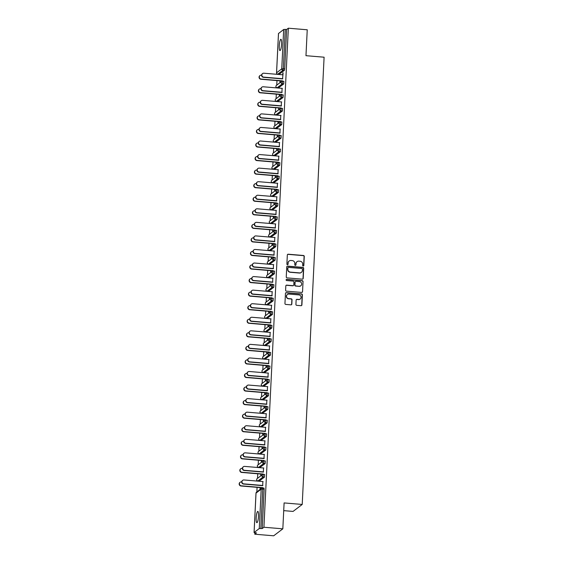 <?xml version="1.0" encoding="UTF-8"?>
<svg xmlns="http://www.w3.org/2000/svg" width="564" height="564" viewBox="0 0 564 564"><rect width="100%" height="100%" fill="white"/><g stroke="black" fill="none" stroke-linecap="round" stroke-linejoin="round"><path stroke-width="0.85" d="M303.206 266.032A0.606 0.585 52.7 0 0 303.827 265.482L304.271 256.416A0.867 0.839 52.7 0 0 303.467 255.492L288.218 254.216A0.867 0.839 52.7 0 0 287.33 254.998L286.886 264.058A0.606 0.585 52.7 0 0 287.844 264.594A0.606 0.585 52.7 0 0 288.07 264.163L288.126 262.986A2.771 2.679 52.7 0 1 290.975 260.483L292.244 260.589A2.771 2.679 52.7 0 1 294.824 263.55L294.76 264.72A0.606 0.585 52.7 0 0 295.726 265.256A0.606 0.585 52.7 0 0 295.952 264.819L296.008 263.649A2.771 2.679 52.7 0 1 298.849 261.146L300.118 261.252A2.771 2.679 52.7 0 1 302.699 264.213L302.642 265.383A0.606 0.585 52.7 0 0 303.206 266.032M303.502 265.975A0.606 0.585 52.7 0 0 303.643 265.623L304.088 256.557A0.867 0.839 52.7 0 0 303.284 255.633L288.035 254.357A0.867 0.839 52.7 0 0 287.562 254.456M287.746 264.657A0.606 0.585 52.7 0 0 287.887 264.297L288.126 262.986M295.628 265.313A0.606 0.585 52.7 0 0 295.769 264.96L296.008 263.649M258.509 516.138A5.654 1.107 -85.2 0 0 257.811 511.4A5.654 1.107 -85.2 0 0 256.169 517.928A5.654 1.107 -85.2 0 0 256.867 522.666A5.654 1.107 -85.2 0 0 258.509 516.138M281.605 44.041A5.654 1.107 -85.2 0 0 280.9 39.297A5.654 1.107 -85.2 0 0 279.258 45.825A5.654 1.107 -85.2 0 0 279.955 50.563A5.654 1.107 -85.2 0 0 281.605 44.041M295.924 304.412A0.867 0.839 52.7 0 0 296.734 305.343L301.007 305.695A0.867 0.839 52.7 0 0 301.902 304.912L302.389 294.852A0.867 0.839 52.7 0 0 301.585 293.929L286.336 292.646A0.867 0.839 52.7 0 0 285.447 293.428L284.954 303.495A0.867 0.839 52.7 0 0 285.765 304.419L290.932 304.849A0.867 0.839 52.7 0 0 291.821 304.074L292.032 299.759A0.867 0.839 52.7 0 0 291.221 298.835L288.662 298.624A2.319 2.242 52.7 0 1 287.365 294.5A2.319 2.242 52.7 0 1 288.888 294.063L298.92 294.901A2.319 2.242 52.7 0 1 300.217 299.026A2.319 2.242 52.7 0 1 298.701 299.463L297.024 299.322A0.867 0.839 52.7 0 0 296.135 300.104L295.924 304.412M288.338 28.2L307.239 29.786L305.97 55.688L324.096 57.204L302.219 504.449L284.101 502.926L282.832 528.828L263.931 527.241L288.338 28.2L286.632 29.504L285.25 29.391L283.325 68.759L284.7 68.871L286.632 29.504M302.311 279.166A0.867 0.839 52.7 0 0 303.199 278.383L303.686 268.316A0.867 0.839 52.7 0 0 302.882 267.392L287.633 266.116A0.867 0.839 52.7 0 0 286.745 266.899L286.258 276.966A0.867 0.839 52.7 0 0 287.062 277.89L302.311 279.166M303.037 281.584L302.551 291.651A0.867 0.839 52.7 0 1 301.655 292.434L286.413 291.151A0.867 0.839 52.7 0 1 285.61 290.227L285.814 285.92A0.867 0.839 52.7 0 1 286.702 285.137L292.892 285.659A0.867 0.839 52.7 0 0 293.781 284.876L293.914 282.021A0.867 0.839 52.7 0 0 293.111 281.091L286.674 280.555A0.606 0.585 52.7 0 1 286.336 279.476A0.606 0.585 52.7 0 1 286.731 279.356L302.233 280.661A0.867 0.839 52.7 0 1 303.037 281.584L302.551 291.651M283.72 510.639L293.068 511.421L302.219 504.449M278.496 33.523L283.678 29.49L285.25 29.391M282.832 528.828L273.681 535.8L254.78 534.214L254.85 532.769M263.931 527.241L262.225 528.546L259.271 528.531L254.061 532.522L256.493 532.909L254.78 534.214M256.853 491.9L257.078 487.338M257.515 478.342L257.741 473.781M258.178 464.785L258.404 460.224M258.841 451.228L259.066 446.667M259.503 437.671L259.729 433.103M260.166 424.114L260.392 419.546M260.829 410.55L261.054 405.988M261.492 396.993L261.717 392.431M262.154 383.435L262.38 378.874M262.817 369.878L263.043 365.317M263.48 356.321L263.705 351.76M264.149 342.764L264.368 338.203M264.812 329.207L265.031 324.638M265.475 315.643L265.693 311.081M266.137 302.085L266.356 297.524M266.8 288.528L267.019 283.967M267.463 274.971L267.681 270.41M268.126 261.414L268.351 256.853M268.788 247.857L269.014 243.296M269.451 234.3L269.677 229.731M270.114 220.736L270.339 216.174M270.776 207.178L271.002 202.617M271.439 193.621L271.665 189.06M272.102 180.064L272.327 175.503M272.764 166.507L272.99 161.946M273.427 152.95L273.653 148.388M274.09 139.393L274.315 134.824M274.753 125.835L274.978 121.267M275.422 112.271L275.641 107.71M276.085 98.714L276.304 94.153M276.748 85.157L276.966 80.596M283.1 72.841L282.585 78.713M280.16 82.555L280.252 80.666M280.012 80.849L279.92 82.739M282.874 72.819L282.776 74.8M263.31 474.416L264.65 474.507L264.474 477.13L259.2 481.071M262.648 487.973L263.98 488.064L264.149 489.178L262.768 489.058L260.843 528.433M262.225 528.546L264.149 489.178M284.7 68.871L284.362 70.387L279.095 74.328M260.779 474.035L260.688 475.924M260.928 475.741L261.019 473.852M263.543 467.986L263.353 471.899M264.636 447.301L265.975 447.393L265.799 450.016L260.526 453.957M262.112 446.921L262.013 448.81M262.253 448.627L262.345 446.737M264.868 440.872L264.678 444.784M265.961 420.18L267.301 420.272L267.124 422.901L261.858 426.835M263.437 419.806L263.346 421.689M263.578 421.512L263.67 419.623M266.201 413.757L266.004 417.663M267.287 393.066L268.626 393.157L268.45 395.78L263.184 399.721M264.763 392.685L264.671 394.574M264.904 394.391L265.002 392.509M267.526 386.636L267.329 390.549M268.612 365.951L269.952 366.043L269.775 368.666L264.509 372.607M266.088 365.571L265.996 367.46M266.236 367.277L266.328 365.387M268.852 359.522L268.661 363.435M269.937 338.837L271.277 338.929L271.101 341.551L265.834 345.485M267.414 338.456L267.322 340.346M267.562 340.162L267.653 338.273M270.177 332.407L269.987 336.32M271.27 311.716L272.602 311.807L272.426 314.43L267.16 318.371M268.739 311.335L268.647 313.224M268.887 313.048L268.979 311.159M271.503 305.293L271.312 309.199M272.595 284.601L273.928 284.693L273.759 287.316L268.485 291.257M270.064 284.221L269.973 286.11M270.212 285.927L270.304 284.037M272.828 278.172L272.638 282.085M273.921 257.487L275.253 257.579L275.084 260.201L269.811 264.142M271.39 257.106L271.298 258.996M271.538 258.813L271.629 256.923M274.153 251.058L273.963 254.97M275.246 230.366L276.586 230.457L276.409 233.087L271.136 237.021M272.715 229.992L272.623 231.874M272.863 231.698L272.955 229.809M275.479 223.943L275.288 227.849M276.572 203.251L277.911 203.343L277.735 205.966L272.461 209.907M274.048 202.871L273.949 204.76M274.189 204.577L274.28 202.695M276.804 196.822L276.614 200.735M277.897 176.137L279.236 176.229L279.06 178.851L273.794 182.792M275.373 175.756L275.281 177.646M275.514 177.463L275.606 175.573M278.137 169.708L277.939 173.62M279.222 149.023L280.562 149.115L280.386 151.737L275.119 155.671M276.698 148.642L276.607 150.532M276.839 150.348L276.938 148.459M279.462 142.593L279.272 146.506M280.548 121.902L281.887 121.993L281.711 124.623L276.445 128.557M278.024 121.528L277.932 123.41M278.172 123.234L278.263 121.345M280.787 115.479L280.597 119.385M281.873 94.787L283.213 94.879L283.036 97.502L277.77 101.442M279.349 94.407L279.258 96.296M279.497 96.113L279.589 94.23M282.113 88.358L281.922 92.27M282.543 81.23L283.875 81.322L283.699 83.944L278.433 87.885M281.45 101.922L281.26 105.828M278.686 107.964L278.595 109.853M278.835 109.677L278.926 107.787M281.21 108.344L282.55 108.436L282.374 111.059L277.107 115M280.125 129.036L279.934 132.949M277.361 135.085L277.269 136.967M277.509 136.791L277.601 134.902M279.885 135.466L281.224 135.557L281.048 138.18L275.782 142.114M278.799 156.15L278.602 160.063M276.036 162.199L275.944 164.089M276.177 163.905L276.275 162.016M278.56 162.58L279.899 162.672L279.723 165.294L274.457 169.235M277.467 183.265L277.276 187.177M274.71 189.314L274.619 191.203M274.851 191.02L274.943 189.137M277.234 189.694L278.574 189.786L278.397 192.409L273.131 196.35M276.141 210.386L275.951 214.292M273.385 216.428L273.286 218.317M273.526 218.141L273.618 216.252M275.909 216.809L277.248 216.9L277.072 219.53L271.799 223.464M274.816 237.5L274.626 241.413M272.052 243.549L271.961 245.439M272.2 245.255L272.292 243.366M274.583 243.93L275.923 244.022L275.747 246.644L270.473 250.578M273.491 264.615L273.3 268.527M270.727 270.664L270.635 272.553M270.875 272.37L270.967 270.48M273.258 271.044L274.59 271.136L274.421 273.759L269.148 277.699M272.165 291.729L271.975 295.642M269.402 297.778L269.31 299.667M269.55 299.484L269.641 297.602M271.933 298.159L273.265 298.25L273.096 300.873L267.822 304.814M270.84 318.85L270.649 322.756M268.076 324.899L267.985 326.782M268.224 326.605L268.316 324.716M270.6 325.273L271.94 325.365L271.763 327.994L266.497 331.928M269.514 345.965L269.324 349.877M266.751 352.014L266.659 353.903M266.899 353.72L266.991 351.83M269.275 352.394L270.614 352.486L270.438 355.108L265.172 359.049M268.189 373.079L267.999 376.992M265.425 379.128L265.334 381.017M265.566 380.834L265.665 378.945M267.949 379.509L269.289 379.6L269.113 382.223L263.846 386.164M266.864 400.2L266.666 404.106M264.1 406.242L264.008 408.132M264.241 407.955L264.333 406.066M266.624 406.623L267.963 406.714L267.787 409.337L262.521 413.278M265.531 427.315L265.341 431.227M262.775 433.363L262.683 435.253M262.916 435.07L263.007 433.18M265.299 433.744L266.638 433.836L266.462 436.458L261.188 440.392M264.206 454.429L264.015 458.342M261.449 460.478L261.351 462.367M261.59 462.184L261.682 460.294M263.973 460.858L265.313 460.95L265.136 463.573L259.863 467.514M262.88 481.543L262.69 485.456M260.117 487.592L260.025 489.481M260.265 489.298L260.356 487.416M296.946 261.738A2.771 2.679 52.7 0 0 295.825 263.79M289.071 261.083A2.771 2.679 52.7 0 0 287.943 263.127M302.776 279.067A0.867 0.839 52.7 0 0 303.016 278.524L303.502 268.457A0.867 0.839 52.7 0 0 302.699 267.533L287.45 266.257A0.867 0.839 52.7 0 0 286.984 266.356M302.459 269.155A0.606 0.585 52.7 0 0 301.895 268.513L288.507 267.385A0.606 0.585 52.7 0 0 287.887 267.935L287.83 269.169A2.771 2.679 52.7 0 0 290.404 272.13L299.554 272.898A2.771 2.679 52.7 0 0 302.396 270.396L302.459 269.155M288.028 267.583A0.606 0.585 52.7 0 0 287.703 268.076L287.887 267.935M301.275 272.44A2.771 2.679 52.7 0 1 299.371 273.039L290.22 272.271A2.771 2.679 52.7 0 1 287.647 269.31L287.703 268.076M302.128 292.335A0.867 0.839 52.7 0 0 302.367 291.792M293.358 285.56A0.867 0.839 52.7 0 1 292.709 285.8L286.526 285.278A0.867 0.839 52.7 0 0 286.054 285.377M302.854 281.725A0.867 0.839 52.7 0 0 302.05 280.801L286.547 279.497A0.606 0.585 52.7 0 0 286.251 279.554M299.308 286.195A2.319 2.242 52.7 0 0 301.578 283.29A2.319 2.242 52.7 0 0 299.526 281.633L295.994 281.337A0.867 0.839 52.7 0 0 295.106 282.12L294.965 284.975A0.867 0.839 52.7 0 0 295.769 285.899L299.124 286.336A2.319 2.242 52.7 0 0 300.732 285.828M295.339 281.577A0.867 0.839 52.7 0 0 294.923 282.254L295.106 282.12M299.124 286.336L295.585 286.04A0.867 0.839 52.7 0 1 294.782 285.116L294.923 282.254M300.126 299.096A2.319 2.242 52.7 0 1 298.518 299.604L296.84 299.463A0.867 0.839 52.7 0 0 296.375 299.562M287.28 294.57A2.319 2.242 52.7 0 0 288.479 298.765L288.662 298.624M291.398 304.75A0.867 0.839 52.7 0 0 291.637 304.207L291.849 299.9A0.867 0.839 52.7 0 0 291.038 298.976L288.479 298.765M301.479 305.596A0.867 0.839 52.7 0 0 301.719 305.053L302.205 294.986A0.867 0.839 52.7 0 0 301.402 294.063L286.152 292.786A0.867 0.839 52.7 0 0 285.687 292.885M261.146 79.066L260.906 79.249A1.988 1.918 -127.3 0 1 259.8 75.71L260.032 75.534A1.988 1.918 52.7 0 0 261.146 79.066L282.479 80.856M261.604 75.181L261.336 75.153A1.988 1.918 52.7 0 0 260.032 75.534M260.906 79.249L280.238 80.871M283.001 74.822L263.882 73.214A1.988 1.918 52.7 0 0 261.929 75.71A1.988 1.918 52.7 0 0 263.691 77.127L263.451 77.31A1.988 1.918 -127.3 0 1 262.345 73.771L262.577 73.595M282.571 78.911L263.451 77.31M282.811 78.734L263.691 77.127M260.483 92.623L260.244 92.806A1.988 1.918 -127.3 0 1 259.137 89.267L259.369 89.091A1.988 1.918 52.7 0 0 260.483 92.623L281.817 94.414M260.942 88.738L260.674 88.71A1.988 1.918 52.7 0 0 259.369 89.091M260.244 92.806L279.575 94.428M259.821 106.18L259.581 106.363A1.988 1.918 -127.3 0 1 258.474 102.831L258.707 102.648A1.988 1.918 52.7 0 0 259.821 106.18L281.154 107.971M260.279 102.295L260.011 102.274A1.988 1.918 52.7 0 0 258.707 102.648M259.581 106.363L278.912 107.985M259.158 119.744L258.918 119.92A1.988 1.918 -127.3 0 1 257.811 116.388L258.044 116.205A1.988 1.918 52.7 0 0 259.158 119.744L280.491 121.528M259.616 115.853L259.348 115.832A1.988 1.918 52.7 0 0 258.044 116.205M258.918 119.92L278.249 121.542M258.495 133.301L258.256 133.478A1.988 1.918 -127.3 0 1 257.149 129.946L257.381 129.762A1.988 1.918 52.7 0 0 258.495 133.301L279.829 135.085M258.954 129.41L258.686 129.389A1.988 1.918 52.7 0 0 257.381 129.762M258.256 133.478L277.587 135.099M257.826 146.859L257.593 147.042A1.988 1.918 -127.3 0 1 256.479 143.503L256.719 143.319A1.988 1.918 52.7 0 0 257.826 146.859L279.166 148.649M258.291 142.967L258.023 142.946A1.988 1.918 52.7 0 0 256.719 143.319M257.593 147.042L276.924 148.663M282.338 88.379L263.219 86.778A1.988 1.918 52.7 0 0 261.266 89.267A1.988 1.918 52.7 0 0 263.028 90.684L262.789 90.867A1.988 1.918 -127.3 0 1 261.682 87.328L261.915 87.152M281.908 92.475L262.789 90.867M282.148 92.292L263.028 90.684M281.676 101.936L262.556 100.336A1.988 1.918 52.7 0 0 260.603 102.824A1.988 1.918 52.7 0 0 262.359 104.241L262.126 104.425A1.988 1.918 -127.3 0 1 261.012 100.893L261.252 100.709M281.246 106.032L262.126 104.425M281.485 105.849L262.359 104.241M281.013 115.493L261.893 113.893A1.988 1.918 52.7 0 0 259.941 116.381A1.988 1.918 52.7 0 0 261.696 117.805L261.463 117.982A1.988 1.918 -127.3 0 1 260.349 114.45L260.589 114.266M280.583 119.589L261.463 117.982M280.823 119.406L261.696 117.805M280.35 129.05L261.224 127.45A1.988 1.918 52.7 0 0 259.278 129.939A1.988 1.918 52.7 0 0 261.033 131.363L260.801 131.539A1.988 1.918 -127.3 0 1 259.687 128.007L259.926 127.824M279.92 133.146L260.801 131.539M280.16 132.963L261.033 131.363M279.688 142.614L260.561 141.007A1.988 1.918 52.7 0 0 258.615 143.496A1.988 1.918 52.7 0 0 260.371 144.92L260.138 145.103A1.988 1.918 -127.3 0 1 259.024 141.564L259.264 141.381M279.258 146.703L260.138 145.103M279.497 146.52L260.371 144.92M257.163 160.416L256.93 160.599A1.988 1.918 -127.3 0 1 255.816 157.06L256.056 156.877A1.988 1.918 52.7 0 0 257.163 160.416L278.503 162.206M257.628 156.524L257.36 156.503A1.988 1.918 52.7 0 0 256.056 156.877M256.93 160.599L276.261 162.22M279.025 156.172L259.898 154.564A1.988 1.918 52.7 0 0 257.952 157.053A1.988 1.918 52.7 0 0 259.708 158.477L259.468 158.66A1.988 1.918 -127.3 0 1 258.361 155.121L258.601 154.938M278.595 160.261L259.468 158.66M278.835 160.084L259.708 158.477M256.5 173.973L256.267 174.156A1.988 1.918 -127.3 0 1 255.154 170.617L255.393 170.434A1.988 1.918 52.7 0 0 256.5 173.973L277.841 175.764M256.965 170.088L256.69 170.06A1.988 1.918 52.7 0 0 255.393 170.434M256.267 174.156L275.599 175.778M278.362 169.729L259.236 168.121A1.988 1.918 52.7 0 0 257.29 170.617A1.988 1.918 52.7 0 0 259.045 172.034L258.805 172.217A1.988 1.918 -127.3 0 1 257.699 168.678L257.938 168.502M277.932 173.818L258.805 172.217M278.172 173.642L259.045 172.034M255.837 187.53L255.605 187.713A1.988 1.918 -127.3 0 1 254.491 184.174L254.731 183.998A1.988 1.918 52.7 0 0 255.837 187.53L277.171 189.321M256.303 183.645L256.028 183.617A1.988 1.918 52.7 0 0 254.731 183.998M255.605 187.713L274.936 189.335M277.699 183.286L258.573 181.686A1.988 1.918 52.7 0 0 256.627 184.174A1.988 1.918 52.7 0 0 258.382 185.591L258.143 185.775A1.988 1.918 -127.3 0 1 257.036 182.235L257.276 182.059M277.269 187.375L258.143 185.775M277.509 187.199L258.382 185.591M255.175 201.087L254.935 201.27A1.988 1.918 -127.3 0 1 253.828 197.731L254.068 197.555A1.988 1.918 52.7 0 0 255.175 201.087L276.508 202.878M255.64 197.203L255.365 197.181A1.988 1.918 52.7 0 0 254.068 197.555M254.935 201.27L274.273 202.892M277.037 196.843L257.91 195.243A1.988 1.918 52.7 0 0 255.964 197.731A1.988 1.918 52.7 0 0 257.72 199.148L257.48 199.332A1.988 1.918 -127.3 0 1 256.373 195.8L256.613 195.616M276.607 200.939L257.48 199.332M276.846 200.756L257.72 199.148M254.512 214.644L254.272 214.828A1.988 1.918 -127.3 0 1 253.166 211.296L253.405 211.112A1.988 1.918 52.7 0 0 254.512 214.644L275.845 216.435M254.97 210.76L254.702 210.739A1.988 1.918 52.7 0 0 253.405 211.112M254.272 214.828L273.611 216.449M276.374 210.4L257.247 208.8A1.988 1.918 52.7 0 0 255.302 211.288A1.988 1.918 52.7 0 0 257.057 212.713L256.817 212.889A1.988 1.918 -127.3 0 1 255.711 209.357L255.95 209.173M275.944 214.496L256.817 212.889M276.184 214.313L257.057 212.713M253.849 228.208L253.61 228.385A1.988 1.918 -127.3 0 1 252.503 224.853L252.742 224.669A1.988 1.918 52.7 0 0 253.849 228.208L275.183 229.992M254.308 224.317L254.04 224.296A1.988 1.918 52.7 0 0 252.742 224.669M253.61 228.385L272.948 230.006M275.711 223.957L256.585 222.357A1.988 1.918 52.7 0 0 254.639 224.846A1.988 1.918 52.7 0 0 256.394 226.27L256.155 226.446A1.988 1.918 -127.3 0 1 255.048 222.914L255.288 222.731M275.281 228.053L256.155 226.446M275.521 227.87L256.394 226.27M253.187 241.766L252.947 241.942A1.988 1.918 -127.3 0 1 251.84 238.41L252.08 238.227A1.988 1.918 52.7 0 0 253.187 241.766L274.52 243.556M253.645 237.874L253.377 237.853A1.988 1.918 52.7 0 0 252.08 238.227M252.947 241.942L272.285 243.563M275.049 237.522L255.922 235.914A1.988 1.918 52.7 0 0 253.976 238.403A1.988 1.918 52.7 0 0 255.732 239.827L255.492 240.01A1.988 1.918 -127.3 0 1 254.385 236.471L254.625 236.288M274.619 241.611L255.492 240.01M274.851 241.427L255.732 239.827M252.524 255.323L252.284 255.506A1.988 1.918 -127.3 0 1 251.177 251.967L251.417 251.784A1.988 1.918 52.7 0 0 252.524 255.323L273.857 257.113M252.982 251.431L252.714 251.41A1.988 1.918 52.7 0 0 251.417 251.784M252.284 255.506L271.622 257.128M274.386 251.079L255.259 249.471A1.988 1.918 52.7 0 0 253.314 251.96A1.988 1.918 52.7 0 0 255.069 253.384L254.829 253.567A1.988 1.918 -127.3 0 1 253.722 250.028L253.962 249.845M273.956 255.168L254.829 253.567M274.189 254.984L255.069 253.384M251.861 268.88L251.622 269.063A1.988 1.918 -127.3 0 1 250.515 265.524L250.754 265.341A1.988 1.918 52.7 0 0 251.861 268.88L273.195 270.671M252.319 264.988L252.052 264.967A1.988 1.918 52.7 0 0 250.754 265.341M251.622 269.063L270.96 270.685M273.716 264.636L254.597 263.028A1.988 1.918 52.7 0 0 252.651 265.517A1.988 1.918 52.7 0 0 254.406 266.941L254.167 267.124A1.988 1.918 -127.3 0 1 253.06 263.585L253.299 263.409M273.293 268.725L254.167 267.124M273.526 268.549L254.406 266.941M251.199 282.437L250.959 282.62A1.988 1.918 -127.3 0 1 249.852 279.081L250.092 278.905A1.988 1.918 52.7 0 0 251.199 282.437L272.532 284.228M251.657 278.553L251.389 278.524A1.988 1.918 52.7 0 0 250.092 278.905M250.959 282.62L270.297 284.242M273.054 278.193L253.934 276.586A1.988 1.918 52.7 0 0 251.988 279.081A1.988 1.918 52.7 0 0 253.744 280.498L253.504 280.682A1.988 1.918 -127.3 0 1 252.397 277.143L252.63 276.966M272.631 282.282L253.504 280.682M272.863 282.106L253.744 280.498M250.536 295.994L250.296 296.178A1.988 1.918 -127.3 0 1 249.189 292.638L249.429 292.462A1.988 1.918 52.7 0 0 250.536 295.994L271.869 297.785M250.994 292.11L250.726 292.089A1.988 1.918 52.7 0 0 249.429 292.462M250.296 296.178L269.634 297.799M272.391 291.75L253.271 290.15A1.988 1.918 52.7 0 0 251.325 292.638A1.988 1.918 52.7 0 0 253.081 294.055L252.841 294.239A1.988 1.918 -127.3 0 1 251.734 290.707L251.967 290.523M271.968 295.846L252.841 294.239M272.2 295.663L253.081 294.055M249.873 309.551L249.633 309.735A1.988 1.918 -127.3 0 1 248.527 306.203L248.766 306.019A1.988 1.918 52.7 0 0 249.873 309.551L271.206 311.342M250.331 305.667L250.063 305.646A1.988 1.918 52.7 0 0 248.766 306.019M249.633 309.735L268.965 311.356M271.728 305.307L252.609 303.707A1.988 1.918 52.7 0 0 250.663 306.196A1.988 1.918 52.7 0 0 252.418 307.62L252.178 307.796A1.988 1.918 -127.3 0 1 251.072 304.264L251.304 304.081M271.298 309.403L252.178 307.796M271.538 309.22L252.418 307.62M249.21 323.116L248.971 323.292A1.988 1.918 -127.3 0 1 247.864 319.76L248.097 319.577A1.988 1.918 52.7 0 0 249.21 323.116L270.544 324.899M249.669 319.224L249.401 319.203A1.988 1.918 52.7 0 0 248.097 319.577M248.971 323.292L268.302 324.913M271.065 318.864L251.946 317.264A1.988 1.918 52.7 0 0 249.993 319.753A1.988 1.918 52.7 0 0 251.756 321.177L251.516 321.353A1.988 1.918 -127.3 0 1 250.409 317.821L250.642 317.638M270.635 322.961L251.516 321.353M270.875 322.777L251.756 321.177M248.548 336.673L248.308 336.849A1.988 1.918 -127.3 0 1 247.201 333.317L247.434 333.134A1.988 1.918 52.7 0 0 248.548 336.673L269.881 338.463M249.006 332.781L248.738 332.76A1.988 1.918 52.7 0 0 247.434 333.134M248.308 336.849L267.639 338.471M270.403 332.429L251.283 330.821A1.988 1.918 52.7 0 0 249.33 333.31A1.988 1.918 52.7 0 0 251.086 334.734L250.853 334.91A1.988 1.918 -127.3 0 1 249.739 331.378L249.979 331.195M269.973 336.518L250.853 334.91M270.212 336.334L251.086 334.734M247.885 350.23L247.645 350.413A1.988 1.918 -127.3 0 1 246.538 346.874L246.771 346.691A1.988 1.918 52.7 0 0 247.885 350.23L269.218 352.021M248.343 346.338L248.075 346.317A1.988 1.918 52.7 0 0 246.771 346.691M247.645 350.413L266.976 352.035M269.74 345.986L250.62 344.378A1.988 1.918 52.7 0 0 248.668 346.867A1.988 1.918 52.7 0 0 250.423 348.291L250.19 348.474A1.988 1.918 -127.3 0 1 249.076 344.935L249.316 344.752M269.31 350.075L250.19 348.474M269.55 349.892L250.423 348.291M247.222 363.787L246.983 363.97A1.988 1.918 -127.3 0 1 245.876 360.431L246.108 360.248A1.988 1.918 52.7 0 0 247.222 363.787L268.556 365.578M247.681 359.895L247.413 359.874A1.988 1.918 52.7 0 0 246.108 360.248M246.983 363.97L266.314 365.592M269.077 359.543L249.958 357.936A1.988 1.918 52.7 0 0 248.005 360.424A1.988 1.918 52.7 0 0 249.76 361.848L249.528 362.032A1.988 1.918 -127.3 0 1 248.414 358.493L248.653 358.309M268.647 363.632L249.528 362.032M268.887 363.456L249.76 361.848M246.553 377.344L246.32 377.527A1.988 1.918 -127.3 0 1 245.206 373.988L245.446 373.812A1.988 1.918 52.7 0 0 246.553 377.344L267.893 379.135M247.018 373.46L246.75 373.431A1.988 1.918 52.7 0 0 245.446 373.812M246.32 377.527L265.651 379.149M268.415 373.1L249.288 371.493A1.988 1.918 52.7 0 0 247.342 373.988A1.988 1.918 52.7 0 0 249.098 375.405L248.865 375.589A1.988 1.918 -127.3 0 1 247.751 372.05L247.991 371.873M267.985 377.189L248.865 375.589M268.224 377.013L249.098 375.405M245.89 390.901L245.657 391.085A1.988 1.918 -127.3 0 1 244.543 387.546L244.783 387.369A1.988 1.918 52.7 0 0 245.89 390.901L267.23 392.692M246.355 387.017L246.087 386.996A1.988 1.918 52.7 0 0 244.783 387.369M245.657 391.085L264.988 392.706M267.752 386.657L248.625 385.057A1.988 1.918 52.7 0 0 246.679 387.546A1.988 1.918 52.7 0 0 248.435 388.963L248.202 389.146A1.988 1.918 -127.3 0 1 247.088 385.607L247.328 385.431M267.322 390.753L248.202 389.146M267.562 390.57L248.435 388.963M245.227 404.459L244.995 404.642A1.988 1.918 -127.3 0 1 243.881 401.11L244.12 400.926A1.988 1.918 52.7 0 0 245.227 404.459L266.568 406.249M245.692 400.574L245.425 400.553A1.988 1.918 52.7 0 0 244.12 400.926M244.995 404.642L264.326 406.263M267.089 400.214L247.963 398.614A1.988 1.918 52.7 0 0 246.017 401.103A1.988 1.918 52.7 0 0 247.772 402.52L247.533 402.703A1.988 1.918 -127.3 0 1 246.426 399.171L246.665 398.988M266.659 404.31L247.533 402.703M266.899 404.127L247.772 402.52M244.564 418.023L244.332 418.199A1.988 1.918 -127.3 0 1 243.218 414.667L243.458 414.484A1.988 1.918 52.7 0 0 244.564 418.023L265.905 419.806M245.03 414.131L244.755 414.11A1.988 1.918 52.7 0 0 243.458 414.484M244.332 418.199L263.663 419.82M266.427 413.772L247.3 412.171A1.988 1.918 52.7 0 0 245.354 414.66A1.988 1.918 52.7 0 0 247.11 416.084L246.87 416.26A1.988 1.918 -127.3 0 1 245.763 412.728L246.003 412.545M265.996 417.868L246.87 416.26M266.236 417.684L247.11 416.084M243.902 431.58L243.669 431.756A1.988 1.918 -127.3 0 1 242.555 428.224L242.795 428.041A1.988 1.918 52.7 0 0 243.902 431.58L265.235 433.363M244.367 427.688L244.092 427.667A1.988 1.918 52.7 0 0 242.795 428.041M243.669 431.756L263 433.378M265.764 427.329L246.637 425.728A1.988 1.918 52.7 0 0 244.691 428.217A1.988 1.918 52.7 0 0 246.447 429.641L246.207 429.817A1.988 1.918 -127.3 0 1 245.1 426.285L245.34 426.102M265.334 431.425L246.207 429.817M265.573 431.241L246.447 429.641M243.239 445.137L242.999 445.32A1.988 1.918 -127.3 0 1 241.893 441.781L242.132 441.598A1.988 1.918 52.7 0 0 243.239 445.137L264.572 446.928M243.704 441.245L243.429 441.224A1.988 1.918 52.7 0 0 242.132 441.598M242.999 445.32L262.338 446.942M265.101 440.893L245.974 439.286A1.988 1.918 52.7 0 0 244.029 441.774A1.988 1.918 52.7 0 0 245.784 443.198L245.544 443.382A1.988 1.918 -127.3 0 1 244.438 439.842L244.677 439.659M264.671 444.982L245.544 443.382M264.911 444.799L245.784 443.198M242.576 458.694L242.337 458.877A1.988 1.918 -127.3 0 1 241.23 455.338L241.47 455.155A1.988 1.918 52.7 0 0 242.576 458.694L263.91 460.485M243.035 454.803L242.767 454.781A1.988 1.918 52.7 0 0 241.47 455.155M242.337 458.877L261.675 460.499M264.438 454.45L245.312 452.843A1.988 1.918 52.7 0 0 243.366 455.331A1.988 1.918 52.7 0 0 245.121 456.755L244.882 456.939A1.988 1.918 -127.3 0 1 243.775 453.4L244.015 453.216M264.008 458.539L244.882 456.939M264.248 458.363L245.121 456.755M241.914 472.251L241.674 472.435A1.988 1.918 -127.3 0 1 240.567 468.895L240.807 468.712A1.988 1.918 52.7 0 0 241.914 472.251L263.247 474.042M242.372 468.367L242.104 468.339A1.988 1.918 52.7 0 0 240.807 468.712M241.674 472.435L261.012 474.056M263.776 468.007L244.649 466.4A1.988 1.918 52.7 0 0 242.703 468.895A1.988 1.918 52.7 0 0 244.459 470.313L244.219 470.496A1.988 1.918 -127.3 0 1 243.112 466.957L243.352 466.781M263.346 472.096L244.219 470.496M263.585 471.92L244.459 470.313M241.251 485.808L241.011 485.992A1.988 1.918 -127.3 0 1 239.904 482.453L240.144 482.276A1.988 1.918 52.7 0 0 241.251 485.808L262.584 487.599M241.709 481.924L241.441 481.896A1.988 1.918 52.7 0 0 240.144 482.276M241.011 485.992L260.349 487.613M263.113 481.564L243.986 479.964A1.988 1.918 52.7 0 0 242.041 482.453A1.988 1.918 52.7 0 0 243.796 483.87L243.556 484.053A1.988 1.918 -127.3 0 1 242.449 480.514L242.689 480.338M262.683 485.66L243.556 484.053M262.916 485.477L243.796 483.87M278.503 33.438L276.572 72.805L281.753 68.857L283.678 29.49M276.572 72.897L276.572 72.805A1.325 1.276 52.7 0 0 277.805 74.215L279.187 74.335M284.362 70.387L282.987 70.274A1.325 1.276 52.7 0 1 281.753 68.857L283.325 68.759L282.987 70.274L277.714 74.208M259.271 528.531L261.195 489.164L256.021 493.105L254.096 532.479M263.98 488.064L262.605 487.952L262.768 489.058L261.195 489.164A1.325 1.276 -127.3 0 1 261.689 488.212L256.507 492.161A1.325 1.276 -127.3 0 0 256.021 493.105L256.014 493.197M283.699 83.944L282.324 83.832L282.451 81.223A1.325 1.276 -127.3 0 0 281.584 81.47L276.402 85.418A1.325 1.325 0 0 0 277.093 87.794L278.524 87.892M276.402 85.418A1.325 1.276 -127.3 0 0 275.909 86.362A1.325 1.276 52.7 0 0 277.143 87.772L282.324 83.832A1.325 1.276 52.7 0 1 281.091 82.415A1.325 1.276 -127.3 0 1 281.584 81.47A1.325 1.325 0 0 1 282.493 81.209L283.875 81.322M283.036 97.502L281.662 97.389L276.48 101.337L277.862 101.45M282.374 111.059L280.992 110.946L275.817 114.894L277.199 115.007M281.711 124.623L280.329 124.503L275.154 128.451L276.536 128.564M281.048 138.18L279.666 138.06L274.492 142.008L275.874 142.121M280.386 151.737L279.004 151.617L273.829 155.565L275.211 155.685M279.723 165.294L278.341 165.181L273.166 169.122L274.541 169.242M279.06 178.851L277.678 178.739L272.504 182.68L273.878 182.799M278.397 192.409L277.016 192.296L271.841 196.244L273.216 196.357M277.735 205.966L276.353 205.853L271.171 209.801L272.553 209.914M277.072 219.53L275.69 219.41L270.508 223.358L271.89 223.471M276.409 233.087L275.028 232.967L269.846 236.915L271.228 237.028M275.747 246.644L274.365 246.524L269.183 250.472L270.565 250.592M275.084 260.201L273.702 260.082L268.52 264.03L269.902 264.149M274.421 273.759L273.039 273.646L267.858 277.587L269.239 277.707M273.759 287.316L272.377 287.203L267.195 291.151L268.577 291.264M273.096 300.873L271.714 300.76L266.532 304.708L267.914 304.821M272.426 314.43L271.051 314.317L265.87 318.265L267.251 318.378M271.763 327.994L270.389 327.874L265.207 331.822L266.589 331.935M271.101 341.551L269.726 341.431L264.544 345.379L265.926 345.492M270.438 355.108L269.056 354.989L263.882 358.937L265.263 359.056M269.775 368.666L268.393 368.553L263.219 372.494L264.601 372.614M269.113 382.223L267.731 382.11L262.556 386.051L263.938 386.171M268.45 395.78L267.068 395.667L261.893 399.615L263.275 399.728M267.787 409.337L266.405 409.224L261.231 413.172L262.605 413.285M267.124 422.901L265.743 422.781L260.568 426.729L261.943 426.842M266.462 436.458L265.08 436.339L259.898 440.287L261.28 440.399M265.799 450.016L264.417 449.896L259.236 453.844L260.617 453.964M265.136 463.573L263.755 463.46L258.573 467.401L259.955 467.521M264.474 477.13L263.092 477.017L257.91 480.958L259.292 481.078M277.051 87.765L278.475 87.906M283.213 94.879L281.831 94.766A1.325 1.325 0 0 0 280.921 95.027A1.325 1.276 -127.3 0 0 280.428 95.979A1.325 1.276 52.7 0 0 281.662 97.389L281.788 94.78A1.325 1.276 -127.3 0 0 280.921 95.027L275.74 98.975A1.325 1.325 0 0 0 276.43 101.351L276.48 101.337A1.325 1.276 52.7 0 1 275.246 99.92A1.325 1.276 -127.3 0 1 275.74 98.975M276.388 101.323L277.812 101.464M282.55 108.436L281.168 108.323A1.325 1.325 0 0 0 280.259 108.591A1.325 1.276 -127.3 0 0 279.765 109.536A1.325 1.276 52.7 0 0 280.992 110.946L281.126 108.337A1.325 1.276 -127.3 0 0 280.259 108.591L275.077 112.532A1.325 1.325 0 0 0 275.768 114.908L275.817 114.894A1.325 1.276 52.7 0 1 274.583 113.477A1.325 1.276 -127.3 0 1 275.077 112.532M275.726 114.88L277.15 115.021M281.887 121.993L280.505 121.88A1.325 1.325 0 0 0 279.596 122.148A1.325 1.276 -127.3 0 0 279.102 123.093A1.325 1.276 52.7 0 0 280.329 124.503L280.463 121.894A1.325 1.276 -127.3 0 0 279.596 122.148L274.414 126.089A1.325 1.325 0 0 0 275.105 128.465L275.154 128.451A1.325 1.276 52.7 0 1 273.921 127.041A1.325 1.276 -127.3 0 1 274.414 126.089M275.056 128.437L276.487 128.585M281.224 135.557L279.843 135.438A1.325 1.325 0 0 0 278.933 135.705A1.325 1.276 -127.3 0 0 278.44 136.65A1.325 1.276 52.7 0 0 279.666 138.06L279.793 135.452A1.325 1.276 -127.3 0 0 278.933 135.705L273.751 139.653A1.325 1.325 0 0 0 274.442 142.022L274.492 142.008A1.325 1.276 52.7 0 1 273.258 140.598A1.325 1.276 -127.3 0 1 273.751 139.653M274.393 141.994L275.824 142.142M280.562 149.115L279.18 148.995A1.325 1.325 0 0 0 278.263 149.263A1.325 1.276 -127.3 0 0 277.777 150.207A1.325 1.276 52.7 0 0 279.004 151.617L279.131 149.016A1.325 1.276 -127.3 0 0 278.263 149.263L273.089 153.211A1.325 1.325 0 0 0 273.78 155.579L273.829 155.565A1.325 1.276 52.7 0 1 272.595 154.155A1.325 1.276 -127.3 0 1 273.089 153.211M273.73 155.558L275.161 155.699M279.899 162.672L278.517 162.552A1.325 1.325 0 0 0 277.601 162.82A1.325 1.276 -127.3 0 0 277.114 163.764A1.325 1.276 52.7 0 0 278.341 165.181L278.468 162.573A1.325 1.276 -127.3 0 0 277.601 162.82L272.426 166.768A1.325 1.325 0 0 0 273.117 169.144L273.166 169.122A1.325 1.276 52.7 0 1 271.933 167.712A1.325 1.276 -127.3 0 1 272.426 166.768M273.068 169.115L274.499 169.256M279.236 176.229L277.855 176.116A1.325 1.325 0 0 0 276.938 176.377A1.325 1.276 -127.3 0 0 276.452 177.322A1.325 1.276 52.7 0 0 277.678 178.739L277.805 176.13A1.325 1.276 -127.3 0 0 276.938 176.377L271.763 180.325A1.325 1.325 0 0 0 272.454 182.701L272.504 182.68A1.325 1.276 52.7 0 1 271.27 181.27A1.325 1.276 -127.3 0 1 271.763 180.325M272.405 182.673L273.836 182.814M278.574 189.786L277.192 189.673A1.325 1.325 0 0 0 276.275 189.934A1.325 1.276 -127.3 0 0 275.789 190.879A1.325 1.276 52.7 0 0 277.016 192.296L277.143 189.687A1.325 1.276 -127.3 0 0 276.275 189.934L271.101 193.882A1.325 1.325 0 0 0 271.792 196.258L271.841 196.244A1.325 1.276 52.7 0 1 270.607 194.827A1.325 1.276 -127.3 0 1 271.101 193.882M271.742 196.23L273.173 196.371M277.911 203.343L276.529 203.23A1.325 1.325 0 0 0 275.613 203.498A1.325 1.276 -127.3 0 0 275.126 204.443A1.325 1.276 52.7 0 0 276.353 205.853L276.48 203.244A1.325 1.276 -127.3 0 0 275.613 203.498L270.438 207.439A1.325 1.325 0 0 0 271.129 209.815L271.171 209.801A1.325 1.276 52.7 0 1 269.944 208.384A1.325 1.276 -127.3 0 1 270.438 207.439M271.08 209.787L272.511 209.928M277.248 216.9L275.866 216.787A1.325 1.325 0 0 0 274.95 217.055A1.325 1.276 -127.3 0 0 274.457 218A1.325 1.276 52.7 0 0 275.69 219.41L275.817 216.802A1.325 1.276 -127.3 0 0 274.95 217.055L269.775 220.996A1.325 1.325 0 0 0 270.466 223.372L270.508 223.358A1.325 1.276 52.7 0 1 269.282 221.948A1.325 1.276 -127.3 0 1 269.775 220.996M270.417 223.344L271.848 223.492M276.586 230.457L275.204 230.345A1.325 1.325 0 0 0 274.287 230.613A1.325 1.276 -127.3 0 0 273.794 231.557A1.325 1.276 52.7 0 0 275.028 232.967L275.154 230.359A1.325 1.276 -127.3 0 0 274.287 230.613L269.106 234.561A1.325 1.325 0 0 0 269.803 236.929L269.846 236.915A1.325 1.276 52.7 0 1 268.619 235.505A1.325 1.276 -127.3 0 1 269.106 234.561M269.754 236.901L271.185 237.049M275.923 244.022L274.541 243.902A1.325 1.325 0 0 0 273.625 244.17A1.325 1.276 -127.3 0 0 273.131 245.114A1.325 1.276 52.7 0 0 274.365 246.524L274.492 243.923A1.325 1.276 -127.3 0 0 273.625 244.17L268.443 248.118A1.325 1.325 0 0 0 269.141 250.487L269.183 250.472A1.325 1.276 52.7 0 1 267.956 249.062A1.325 1.276 -127.3 0 1 268.443 248.118M269.091 250.458L270.516 250.606M275.253 257.579L273.878 257.459A1.325 1.325 0 0 0 272.962 257.727A1.325 1.276 -127.3 0 0 272.468 258.672A1.325 1.276 52.7 0 0 273.702 260.082L273.829 257.48A1.325 1.276 -127.3 0 0 272.962 257.727L267.78 261.675A1.325 1.325 0 0 0 268.478 264.051L268.52 264.03A1.325 1.276 52.7 0 1 267.294 262.62A1.325 1.276 -127.3 0 1 267.78 261.675M268.429 264.022L269.853 264.163M274.59 271.136L273.216 271.016A1.325 1.325 0 0 0 272.299 271.284A1.325 1.276 -127.3 0 0 271.806 272.229A1.325 1.276 52.7 0 0 273.039 273.646L273.166 271.037A1.325 1.276 -127.3 0 0 272.299 271.284L267.117 275.232A1.325 1.325 0 0 0 267.815 277.608L267.858 277.587A1.325 1.276 52.7 0 1 266.631 276.177A1.325 1.276 -127.3 0 1 267.117 275.232M267.766 277.58L269.19 277.721M273.928 284.693L272.546 284.58A1.325 1.325 0 0 0 271.637 284.841A1.325 1.276 -127.3 0 0 271.143 285.786A1.325 1.276 52.7 0 0 272.377 287.203L272.504 284.594A1.325 1.276 -127.3 0 0 271.637 284.841L266.455 288.789A1.325 1.325 0 0 0 267.146 291.165L267.195 291.151A1.325 1.276 52.7 0 1 265.968 289.734A1.325 1.276 -127.3 0 1 266.455 288.789M267.103 291.137L268.527 291.278M273.265 298.25L271.883 298.137A1.325 1.325 0 0 0 270.974 298.405A1.325 1.276 -127.3 0 0 270.48 299.35A1.325 1.276 52.7 0 0 271.714 300.76L271.841 298.152A1.325 1.276 -127.3 0 0 270.974 298.405L265.792 302.346A1.325 1.325 0 0 0 266.483 304.722L266.532 304.708A1.325 1.276 52.7 0 1 265.299 303.291A1.325 1.276 -127.3 0 1 265.792 302.346M266.441 304.694L267.865 304.835M272.602 311.807L271.221 311.695A1.325 1.325 0 0 0 270.311 311.962A1.325 1.276 -127.3 0 0 269.818 312.907A1.325 1.276 52.7 0 0 271.051 314.317L271.178 311.709A1.325 1.276 -127.3 0 0 270.311 311.962L265.129 315.903A1.325 1.325 0 0 0 265.82 318.279L265.87 318.265A1.325 1.276 52.7 0 1 264.636 316.848A1.325 1.276 -127.3 0 1 265.129 315.903M265.778 318.251L267.202 318.399M271.94 325.365L270.558 325.252A1.325 1.325 0 0 0 269.648 325.52A1.325 1.276 -127.3 0 0 269.155 326.464A1.325 1.276 52.7 0 0 270.389 327.874L270.516 325.266A1.325 1.276 -127.3 0 0 269.648 325.52L264.467 329.468A1.325 1.325 0 0 0 265.158 331.836L265.207 331.822A1.325 1.276 52.7 0 1 263.973 330.412A1.325 1.276 -127.3 0 1 264.467 329.468M265.115 331.808L266.539 331.956M271.277 338.929L269.895 338.809A1.325 1.325 0 0 0 268.986 339.077A1.325 1.276 -127.3 0 0 268.492 340.022A1.325 1.276 52.7 0 0 269.726 341.431L269.853 338.823A1.325 1.276 -127.3 0 0 268.986 339.077L263.804 343.025A1.325 1.325 0 0 0 264.495 345.394L264.544 345.379A1.325 1.276 52.7 0 1 263.31 343.969A1.325 1.276 -127.3 0 1 263.804 343.025M264.453 345.365L265.877 345.513M270.614 352.486L269.232 352.366A1.325 1.325 0 0 0 268.323 352.634A1.325 1.276 -127.3 0 0 267.829 353.579A1.325 1.276 52.7 0 0 269.056 354.989L269.19 352.387A1.325 1.276 -127.3 0 0 268.323 352.634L263.141 356.582A1.325 1.325 0 0 0 263.832 358.958L263.882 358.937A1.325 1.276 52.7 0 1 262.648 357.527A1.325 1.276 -127.3 0 1 263.141 356.582M263.79 358.93L265.214 359.071M269.952 366.043L268.57 365.923A1.325 1.325 0 0 0 267.66 366.191A1.325 1.276 -127.3 0 0 267.167 367.136A1.325 1.276 52.7 0 0 268.393 368.553L268.52 365.944A1.325 1.276 -127.3 0 0 267.66 366.191L262.479 370.139A1.325 1.325 0 0 0 263.169 372.515L263.219 372.494A1.325 1.276 52.7 0 1 261.985 371.084A1.325 1.276 -127.3 0 1 262.479 370.139M263.12 372.487L264.551 372.628M269.289 379.6L267.907 379.487A1.325 1.325 0 0 0 266.991 379.748A1.325 1.276 -127.3 0 0 266.504 380.693A1.325 1.276 52.7 0 0 267.731 382.11L267.858 379.501A1.325 1.276 -127.3 0 0 266.991 379.748L261.816 383.696A1.325 1.325 0 0 0 262.507 386.072L262.556 386.051A1.325 1.276 52.7 0 1 261.322 384.641A1.325 1.276 -127.3 0 1 261.816 383.696M262.457 386.044L263.889 386.185M268.626 393.157L267.244 393.045A1.325 1.325 0 0 0 266.328 393.305A1.325 1.276 -127.3 0 0 265.841 394.257A1.325 1.276 52.7 0 0 267.068 395.667L267.195 393.059A1.325 1.276 -127.3 0 0 266.328 393.305L261.153 397.253A1.325 1.325 0 0 0 261.844 399.629L261.893 399.615A1.325 1.276 52.7 0 1 260.66 398.198A1.325 1.276 -127.3 0 1 261.153 397.253M261.795 399.601L263.226 399.742M267.963 406.714L266.582 406.602A1.325 1.325 0 0 0 265.665 406.87A1.325 1.276 -127.3 0 0 265.179 407.814A1.325 1.276 52.7 0 0 266.405 409.224L266.532 406.616A1.325 1.276 -127.3 0 0 265.665 406.87L260.49 410.811A1.325 1.325 0 0 0 261.181 413.186L261.231 413.172A1.325 1.276 52.7 0 1 259.997 411.755A1.325 1.276 -127.3 0 1 260.49 410.811M261.132 413.158L262.563 413.306M267.301 420.272L265.919 420.159A1.325 1.325 0 0 0 265.002 420.427A1.325 1.276 -127.3 0 0 264.516 421.371A1.325 1.276 52.7 0 0 265.743 422.781L265.87 420.173A1.325 1.276 -127.3 0 0 265.002 420.427L259.828 424.368A1.325 1.325 0 0 0 260.519 426.744L260.568 426.729A1.325 1.276 52.7 0 1 259.334 425.319A1.325 1.276 -127.3 0 1 259.828 424.368M260.469 426.715L261.9 426.863M266.638 433.836L265.256 433.716A1.325 1.325 0 0 0 264.34 433.984A1.325 1.276 -127.3 0 0 263.853 434.929A1.325 1.276 52.7 0 0 265.08 436.339L265.207 433.73A1.325 1.276 -127.3 0 0 264.34 433.984L259.165 437.932A1.325 1.325 0 0 0 259.856 440.301L259.898 440.287A1.325 1.276 52.7 0 1 258.672 438.877A1.325 1.276 -127.3 0 1 259.165 437.932M259.807 440.272L261.238 440.421M265.975 447.393L264.594 447.273A1.325 1.325 0 0 0 263.677 447.541A1.325 1.276 -127.3 0 0 263.184 448.486A1.325 1.276 52.7 0 0 264.417 449.896L264.544 447.294A1.325 1.276 -127.3 0 0 263.677 447.541L258.502 451.489A1.325 1.325 0 0 0 259.193 453.858L259.236 453.844A1.325 1.276 52.7 0 1 258.009 452.434A1.325 1.276 -127.3 0 1 258.502 451.489M259.144 453.837L260.575 453.978M265.313 460.95L263.931 460.83A1.325 1.325 0 0 0 263.014 461.098A1.325 1.276 -127.3 0 0 262.521 462.043A1.325 1.276 52.7 0 0 263.755 463.46L263.882 460.851A1.325 1.276 -127.3 0 0 263.014 461.098L257.84 465.046A1.325 1.325 0 0 0 258.531 467.422L258.573 467.401A1.325 1.276 52.7 0 1 257.346 465.991A1.325 1.276 -127.3 0 1 257.84 465.046M258.481 467.394L259.912 467.535M264.65 474.507L263.268 474.394A1.325 1.325 0 0 0 262.352 474.655A1.325 1.276 -127.3 0 0 261.858 475.6A1.325 1.276 52.7 0 0 263.092 477.017L263.219 474.409A1.325 1.276 -127.3 0 0 262.352 474.655L257.17 478.603A1.325 1.325 0 0 0 257.868 480.979L257.91 480.958A1.325 1.276 52.7 0 1 256.683 479.548A1.325 1.276 -127.3 0 1 257.17 478.603M257.818 480.951L259.25 481.092M262.605 487.952L262.556 487.966A1.325 1.276 -127.3 0 0 261.689 488.212A1.325 1.325 0 0 1 262.605 487.952M278.475 33.48L276.543 72.848A1.325 1.325 0 0 0 277.756 74.236L279.138 74.349M256.507 492.161A1.325 1.325 0 0 0 255.993 493.147L254.061 532.522"/></g></svg>
